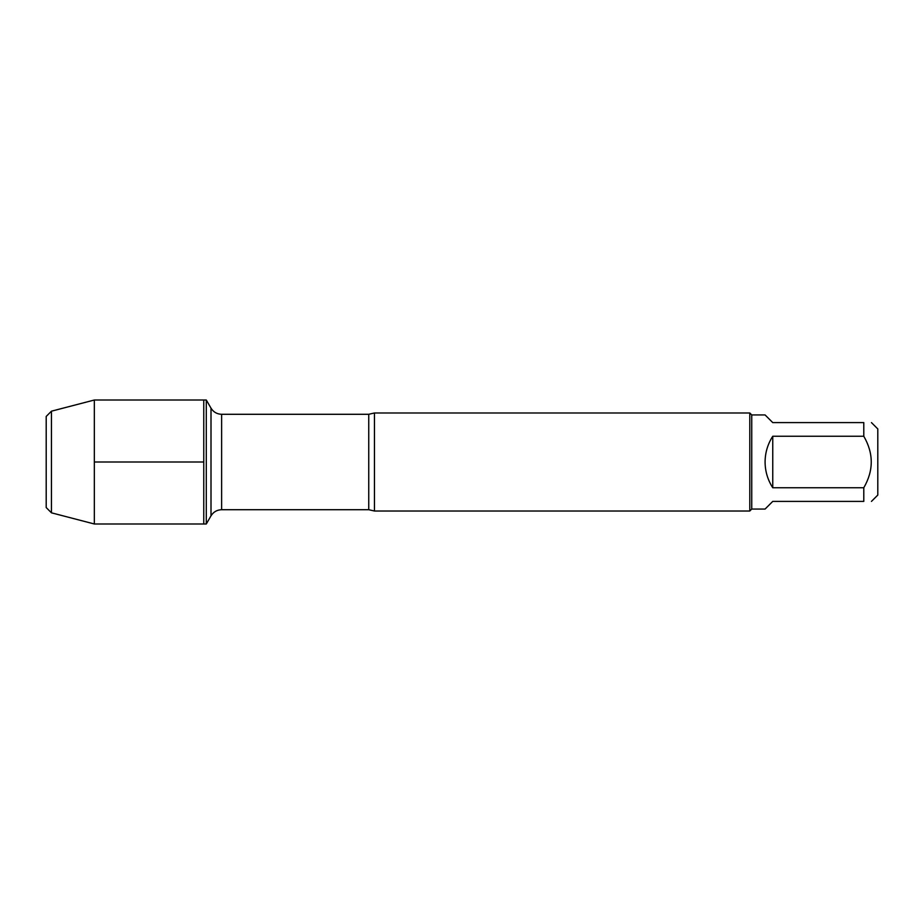 <?xml version="1.0" encoding="UTF-8"?>
<svg xmlns="http://www.w3.org/2000/svg" width="924" height="924" viewBox="0 0 924 924"><rect width="100%" height="100%" fill="white"/><g stroke="black" fill="none" stroke-linecap="round" stroke-linejoin="round"><path stroke-width="1.39" d="M206.295 523.989L206.295 400.011L203.765 400.011L203.765 523.989L203.765 400.011L94.34 400.011L94.34 523.989L206.295 523.989L211.007 515.835L211.007 408.165L206.295 400.011M871.459 422.603L877.8 428.944L877.8 495.056L871.459 501.397M863.79 422.603C873.734 422.603 873.734 422.603 863.79 422.603L863.79 436.255C873.734 453.407 873.734 470.582 863.79 487.745L863.79 501.397C873.734 501.397 873.734 501.397 863.79 501.397L772.753 501.397L765.084 509.055L751.743 509.055L751.743 414.945L765.084 414.945L772.753 422.603L863.79 422.603M863.79 436.255L772.753 436.255C767.717 444.098 765.153 452.679 765.084 462C765.153 471.321 767.717 479.903 772.753 487.745L863.79 487.745M374.463 412.982L374.463 511.018L749.791 511.018L749.791 412.982L374.463 412.982L368.745 414.287L221.621 414.287L221.621 509.713C216.99 509.863 213.456 511.908 211.007 515.835M772.753 487.745L772.753 436.255M51.455 411.18L46.2 416.435L46.2 507.565L51.455 512.82L51.455 411.18L94.34 400.011M94.34 462L203.765 462L94.34 462M374.463 511.018L368.745 509.713L368.745 414.287M368.745 509.713L221.621 509.713M221.621 414.287C216.99 414.137 213.456 412.092 211.007 408.165M751.743 414.945L749.791 412.982M751.743 509.055L749.791 511.018M51.455 512.82L94.34 523.989"/></g></svg>
